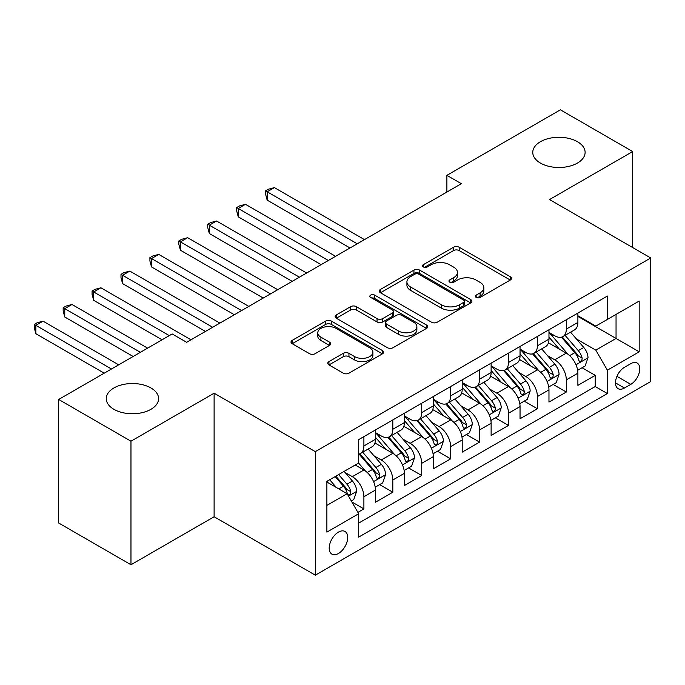 <?xml version="1.0" encoding="UTF-8"?>
<svg xmlns="http://www.w3.org/2000/svg" width="685" height="685" viewBox="0 0 685 685"><rect width="100%" height="100%" fill="white"/><g stroke="black" fill="none" stroke-linecap="round" stroke-linejoin="round"><path stroke-width="1.03" d="M476.178 297.427A2.808 1.618 0 0 0 480.151 297.427L510.308 280.019A4.016 2.32 0 0 0 511.481 278.384A4.016 2.32 0 0 0 510.308 276.74L459.215 247.242A4.016 2.32 0 0 0 453.538 247.242L423.381 264.658A2.808 1.618 0 0 0 422.559 265.806A2.808 1.618 0 0 0 423.381 266.953A2.808 1.618 0 0 0 427.354 266.953L431.259 264.693A12.844 7.415 0 0 1 449.42 264.693L453.684 267.159A12.844 7.415 0 0 1 457.443 272.399A12.844 7.415 0 0 1 453.684 277.639L449.78 279.9A2.808 1.618 0 0 0 448.958 281.047A2.808 1.618 0 0 0 449.78 282.186A2.808 1.618 0 0 0 453.753 282.186L457.657 279.934A12.844 7.415 0 0 1 475.818 279.934L480.082 282.391A12.844 7.415 0 0 1 483.841 287.64A12.844 7.415 0 0 1 480.082 292.88L476.178 295.132A2.808 1.618 0 0 0 475.356 296.28A2.808 1.618 0 0 0 476.178 297.427L476.178 295.132M150.931 387.95A26.176 15.113 0 0 0 122.409 384.679A26.176 15.113 0 0 0 106.252 398.636A26.176 15.113 0 0 0 113.915 409.322A26.176 15.113 0 0 0 142.437 412.593A26.176 15.113 0 0 0 158.595 398.636A26.176 15.113 0 0 0 150.931 387.95M577.446 141.701A26.176 15.113 0 0 0 548.925 138.43A26.176 15.113 0 0 0 532.767 152.387A26.176 15.113 0 0 0 540.431 163.073A26.176 15.113 0 0 0 568.952 166.344A26.176 15.113 0 0 0 585.11 152.387A26.176 15.113 0 0 0 577.446 141.701M338.45 553.48A13.083 7.552 120 0 0 347.004 541.946A13.083 7.552 120 0 0 344.992 531.466A13.083 7.552 120 0 0 338.45 532.108A13.083 7.552 120 0 0 329.905 543.642A13.083 7.552 120 0 0 331.908 554.131A13.083 7.552 120 0 0 338.45 553.48M328.937 361.629A4.016 2.32 0 0 0 327.764 363.264A4.016 2.32 0 0 0 328.937 364.899L343.271 373.179A4.016 2.32 0 0 0 348.948 373.179L382.435 353.845A4.016 2.32 0 0 0 383.617 352.201A4.016 2.32 0 0 0 382.435 350.566L331.352 321.068A4.016 2.32 0 0 0 325.675 321.068L292.178 340.402A4.016 2.32 0 0 0 291.005 342.046A4.016 2.32 0 0 0 292.178 343.682L309.492 353.683A4.016 2.32 0 0 0 315.168 353.683L329.502 345.403A4.016 2.32 0 0 0 330.684 343.767A4.016 2.32 0 0 0 329.502 342.123L320.914 337.166A10.737 6.199 0 0 1 317.772 332.782A10.737 6.199 0 0 1 324.399 327.062A10.737 6.199 0 0 1 336.104 328.398L369.737 347.817A10.737 6.199 0 0 1 372.88 352.201A10.737 6.199 0 0 1 366.252 357.93A10.737 6.199 0 0 1 354.556 356.585L348.948 353.349A4.016 2.32 0 0 0 343.271 353.349L328.937 361.629L328.937 364.899M214.114 393.207L130.972 441.208L58.687 399.466L58.687 523.015L130.972 564.748L214.114 516.755L315.323 575.186L315.323 451.638L214.114 393.207L214.114 516.755M632.675 247.55L632.675 151.556L549.541 199.549L650.75 257.98L315.323 451.638M632.675 151.556L560.39 109.814L446.885 175.343L446.885 192.04M58.687 399.466L172.183 333.946L186.637 342.294L461.347 183.691L446.885 175.343M431.541 322.215A4.016 2.32 0 0 0 437.218 322.215L470.715 302.881A4.016 2.32 0 0 0 471.888 301.237A4.016 2.32 0 0 0 470.715 299.602L419.622 270.104A4.016 2.32 0 0 0 413.945 270.104L380.449 289.438A4.016 2.32 0 0 0 379.276 291.082A4.016 2.32 0 0 0 380.449 292.718L431.541 322.215M371.784 298.035A2.808 1.618 0 0 1 374.635 298.437L374.635 295.098L426.575 325.084A4.016 2.32 0 0 1 427.748 326.719A4.016 2.32 0 0 1 426.575 328.363L393.079 347.697A4.016 2.32 0 0 1 387.41 347.697L336.318 318.2L336.318 314.92A4.016 2.32 0 0 0 335.136 316.564A4.016 2.32 0 0 0 336.318 318.2M336.318 314.92L350.651 306.649A4.016 2.32 0 0 1 356.328 306.649L377.05 318.611A4.016 2.32 0 0 0 382.727 318.611L392.231 313.122A4.016 2.32 0 0 0 393.404 311.478A4.016 2.32 0 0 0 392.231 309.843L370.662 297.393A2.808 1.618 0 0 1 369.84 296.245A2.808 1.618 0 0 1 371.57 294.747A2.808 1.618 0 0 1 374.635 295.098M357.895 512.371L363.898 508.904L351.902 501.977M345.069 472.496L352.33 476.683A16.354 9.444 60 0 1 363.898 496.719L375.466 490.04L375.466 502.225L392.813 492.215L379.661 484.612M373.984 455.799L381.245 459.986A16.354 9.444 60 0 1 392.813 480.022L404.381 473.344L404.381 485.537L421.729 475.518L408.577 467.923M402.908 439.102L410.161 443.298A16.354 9.444 60 0 1 421.729 463.325L433.297 456.655L433.297 468.84L450.644 458.822L437.492 451.227M431.824 422.405L439.085 426.601A16.354 9.444 60 0 1 450.644 446.637L462.212 439.958L462.212 452.143L479.569 442.125L466.408 434.53M460.74 405.717L468.001 409.904A16.354 9.444 60 0 1 479.569 429.94L491.128 423.261L491.128 435.446L508.484 425.428L495.323 417.833M489.655 389.02L496.916 393.207A16.354 9.444 60 0 1 508.484 413.243L520.043 406.565L520.043 418.758L537.4 408.739L524.239 401.145M518.571 372.323L525.832 376.519A16.354 9.444 60 0 1 537.4 396.546L548.968 389.868L548.968 402.061L566.315 392.043L566.315 379.858A16.354 9.444 -120 0 0 554.747 359.822L547.486 355.626M553.155 384.448L566.315 392.043M375.466 490.04A16.354 9.444 -120 0 0 363.898 470.004L355.224 464.995M404.381 473.344A16.354 9.444 -120 0 0 392.813 453.316L374.935 442.989M433.297 456.655A16.354 9.444 -120 0 0 421.729 436.619L403.85 426.293M462.212 439.958A16.354 9.444 -120 0 0 450.644 419.922L432.766 409.596M491.128 423.261A16.354 9.444 -120 0 0 479.569 403.225L461.681 392.899M520.043 406.565A16.354 9.444 -120 0 0 508.484 386.537L490.597 376.211M548.968 389.868A16.354 9.444 -120 0 0 537.4 369.84L519.513 359.514M630.799 363.658L624.437 367.331A12.681 7.321 120 0 0 616.158 378.505A12.681 7.321 120 0 0 618.101 388.66A12.681 7.321 120 0 0 624.437 388.035L630.799 384.362A12.681 7.321 120 0 0 639.079 373.188A12.681 7.321 120 0 0 637.136 363.033A12.681 7.321 120 0 0 630.799 363.658M315.323 575.186L650.75 381.528L650.75 257.98M326.882 505.402L347.124 493.714L358.692 513.75L358.692 537.117L607.372 393.541L607.372 370.174L595.804 350.138L576.402 338.938M358.692 513.75L326.882 532.108L326.882 481.358L358.692 462.991L358.692 439.624L607.372 296.048L607.372 319.416L639.182 301.058L639.182 351.807L607.372 370.174M375.466 432.612L381.245 435.951A16.354 9.444 60 0 0 389.431 436.756L400.99 430.077A16.354 9.444 -120 0 0 404.381 422.594L404.381 413.243M404.381 415.915L410.161 419.254A16.354 9.444 60 0 0 418.347 420.068L429.906 413.389A16.354 9.444 -120 0 0 433.297 405.897L433.297 396.546M433.297 399.218L439.085 402.557A16.354 9.444 60 0 0 447.262 403.371L458.83 396.692A16.354 9.444 -120 0 0 462.212 389.2L462.212 379.85M462.212 382.53L468.001 385.86A16.354 9.444 60 0 0 476.178 386.674L487.746 379.995A16.354 9.444 -120 0 0 491.128 372.512L491.128 363.161M491.128 365.833L496.916 369.172A16.354 9.444 60 0 0 505.093 369.977L516.661 363.298A16.354 9.444 -120 0 0 520.043 355.815L520.043 346.464M520.043 349.136L525.832 352.475A16.354 9.444 60 0 0 534.009 353.289L545.577 346.61A16.354 9.444 -120 0 0 548.968 339.118L548.968 329.768M358.692 523.1L595.231 386.537L595.231 375.346L577.883 385.364L577.883 373.179A16.354 9.444 -120 0 0 566.315 353.143L548.428 342.817M548.968 332.439L554.747 335.778A16.354 9.444 -120 0 0 562.924 336.592A16.354 9.444 -120 0 0 566.315 329.1L566.315 319.749M562.924 336.592L574.492 329.913A16.354 9.444 -120 0 0 577.883 322.421L577.883 313.071M363.898 436.619L363.898 445.969A16.354 9.444 60 0 1 360.507 453.453A16.354 9.444 60 0 1 358.692 454.112M360.507 453.453L372.075 446.774A16.354 9.444 -120 0 0 375.466 439.29L375.466 429.94M392.813 419.922L392.813 429.272A16.354 9.444 60 0 1 389.431 436.756M421.729 403.225L421.729 412.575A16.354 9.444 60 0 1 418.347 420.068M450.644 386.528L450.644 395.879A16.354 9.444 60 0 1 447.262 403.371M479.569 369.84L479.569 379.19A16.354 9.444 60 0 1 476.178 386.674M508.484 353.143L508.484 362.493A16.354 9.444 60 0 1 505.093 369.977M537.4 336.446L537.4 345.797A16.354 9.444 60 0 1 534.009 353.289M537.4 396.546L537.4 408.739M508.484 413.243L508.484 425.428M479.569 429.94L479.569 442.125M450.644 446.637L450.644 458.822M421.729 463.325L421.729 475.518M392.813 480.022L392.813 492.215M363.898 496.719L363.898 508.904M347.124 493.714L326.882 482.026M595.804 350.138L616.046 338.45L616.046 314.415L639.182 301.058M577.883 316.419L639.182 351.807M577.883 315.742L595.804 326.094L607.372 319.416M130.972 441.208L130.972 564.748M582.07 367.751L595.231 375.346M595.231 386.537L607.372 393.541M477.299 297.829L480.082 296.22A12.844 7.415 0 0 0 483.841 290.979L483.841 287.64M457.443 272.399L457.443 275.738A12.844 7.415 0 0 1 453.684 280.978L450.901 282.588M510.256 280.054L459.215 250.582A4.016 2.32 0 0 0 453.538 250.582L424.503 267.347M470.655 302.907L419.622 273.443A4.016 2.32 0 0 0 413.945 273.443L380.509 292.752M463.617 302.385A2.808 1.618 0 0 0 464.439 301.237A2.808 1.618 0 0 0 463.617 300.09L418.766 274.205A2.808 1.618 0 0 0 414.793 274.205L410.683 276.577A12.844 7.415 0 0 0 406.916 281.818A12.844 7.415 0 0 0 410.683 287.066L441.337 304.765A12.844 7.415 0 0 0 459.498 304.765L463.617 302.385L463.617 305.724A2.808 1.618 0 0 0 464.439 304.577L464.439 301.237M406.916 281.818L406.916 285.157A12.844 7.415 0 0 0 410.683 290.406L410.683 287.066M463.617 305.724L459.498 308.104A12.844 7.415 0 0 1 441.337 308.104L410.683 290.406M336.369 318.234L350.651 309.988L350.651 306.649M393.404 311.478L393.404 314.817A4.016 2.32 0 0 1 392.231 316.461L382.727 321.95A4.016 2.32 0 0 1 377.05 321.95L356.328 309.988A4.016 2.32 0 0 0 350.651 309.988M374.635 298.437L426.524 328.389M398.55 331.026A10.737 6.199 0 0 0 410.246 332.371A10.737 6.199 0 0 0 416.874 326.642A10.737 6.199 0 0 0 413.731 322.258L401.881 315.417A4.016 2.32 0 0 0 396.204 315.417L386.7 320.905A4.016 2.32 0 0 0 385.518 322.541A4.016 2.32 0 0 0 386.7 324.185L398.55 331.026L398.55 334.366A10.737 6.199 0 0 0 410.246 335.71A10.737 6.199 0 0 0 416.874 329.982L416.874 326.642M385.518 322.541L385.518 325.88A4.016 2.32 0 0 0 386.7 327.524L386.7 324.185M398.55 334.366L386.7 327.524M372.88 352.201L372.88 355.541A10.737 6.199 0 0 1 366.252 361.269A10.737 6.199 0 0 1 354.556 359.925L348.948 356.688A4.016 2.32 0 0 0 343.271 356.688L328.988 364.934M317.772 332.782L317.772 336.121A10.737 6.199 0 0 0 320.914 340.505L320.914 337.166M329.451 345.437L320.914 340.505M382.384 353.871L331.352 324.407A4.016 2.32 0 0 0 325.675 324.407L292.23 343.716M577.635 370.311L585.11 365.995L588.004 357.647A10.84 6.259 -120 0 0 583.783 347.475L570.571 332.182M567.925 354.196L552.256 336.061A31.287 18.058 -120 0 0 548.968 332.619M559.328 349.11L550.56 338.964A25.97 14.993 -120 0 0 548.968 337.217M364.471 239.622L274.402 187.613L267.176 191.791L267.176 200.14L350.018 247.961M561.452 337.174L574.818 352.647A10.84 6.259 60 0 1 578.679 360.113L579.467 361.397L580.931 361.192L581.916 360.002L582.147 358.109A10.84 6.259 -120 0 0 578.286 350.643L565.074 335.35M562.239 336.926L576.599 353.554A5.523 3.185 60 0 1 577.986 355.712L582.147 358.109M267.176 200.14L265.583 194.206L265.583 190.867L357.245 243.792M265.583 190.867L268.477 189.197L274.402 187.613M548.719 387.008L556.194 382.692L559.08 374.344A10.84 6.259 -120 0 0 554.867 364.172L541.655 348.87M539.001 370.893L523.331 352.758A31.287 18.058 -120 0 0 520.043 349.316M530.413 365.807L521.645 355.661A25.97 14.993 -120 0 0 520.043 353.914M335.556 256.31L245.487 204.31L238.26 208.48L238.26 216.828L321.102 264.658M532.536 353.871L545.902 369.343A10.84 6.259 60 0 1 549.764 376.81L550.552 378.094L552.016 377.889L552.992 376.699L553.232 374.806A10.84 6.259 -120 0 0 549.37 367.34L536.158 352.047M533.324 353.623L547.683 370.242A5.523 3.185 60 0 1 549.07 372.409L553.232 374.806M238.26 216.828L236.667 210.903L236.667 207.564L328.329 260.488M236.667 207.564L239.553 205.894L245.487 204.31M519.804 403.705L527.279 399.389L530.164 391.041A10.84 6.259 -120 0 0 525.943 380.869L512.731 365.567M510.085 387.59L494.416 369.446A31.287 18.058 -120 0 0 491.128 366.013M501.497 382.495L492.729 372.349A25.97 14.993 -120 0 0 491.128 370.611M306.64 273.007L216.571 221.007L209.336 225.177L209.336 233.525L292.187 281.355M503.621 370.568L516.987 386.04A10.84 6.259 60 0 1 520.848 393.507L521.636 394.791L523.1 394.586L524.076 393.395L524.316 391.503A10.84 6.259 -120 0 0 520.454 384.037L507.242 368.744M504.408 370.311L518.768 386.939A5.523 3.185 60 0 1 520.155 389.097L524.316 391.503M209.336 233.525L207.752 227.6L207.752 224.26L299.413 277.185M207.752 224.26L210.637 222.591L216.571 221.007M490.888 420.393L498.363 416.086L501.249 407.738A10.84 6.259 -120 0 0 497.027 397.557L483.815 382.264M481.17 404.287L465.5 386.143A31.287 18.058 -120 0 0 462.212 382.701M472.581 399.192L463.813 389.046A25.97 14.993 -120 0 0 462.212 387.299M277.725 289.704L187.656 237.695L180.42 241.874L180.42 250.222L263.271 298.052M474.705 387.265L488.062 402.737A10.84 6.259 60 0 1 491.933 410.204L492.721 411.488L494.185 411.283L495.161 410.084L495.401 408.2A10.84 6.259 -120 0 0 491.539 400.734L478.327 385.432M475.493 387.008L489.852 403.636A5.523 3.185 60 0 1 491.239 405.794L495.401 408.2M180.42 250.222L178.836 244.297L178.836 240.957L270.498 293.874M178.836 240.957L181.722 239.288L187.656 237.695M461.973 437.09L469.448 432.774L472.333 424.426A10.84 6.259 -120 0 0 468.112 414.254L454.9 398.961M452.254 420.984L436.585 402.84A31.287 18.058 -120 0 0 433.297 399.398M443.666 415.889L434.898 405.743A25.97 14.993 -120 0 0 433.297 403.996M248.809 306.4L158.732 254.392L151.505 258.57L151.505 266.919L234.347 314.749M445.789 403.962L459.147 419.425A10.84 6.259 60 0 1 463.017 426.892L463.805 428.176L465.269 427.971L466.245 426.781L466.485 424.888A10.84 6.259 -120 0 0 462.623 417.422L449.411 402.129M446.569 403.705L460.928 420.333A5.523 3.185 60 0 1 462.324 422.491L466.485 424.888M151.505 266.919L149.912 260.985L149.912 257.646L241.582 310.57M149.912 257.646L152.806 255.976L158.732 254.392M433.057 453.787L440.524 449.471L443.418 441.123A10.84 6.259 -120 0 0 439.196 430.951L425.984 415.649M423.339 437.672L407.669 419.537A31.287 18.058 -120 0 0 404.381 416.095M414.742 432.586L405.982 422.44A25.97 14.993 -120 0 0 404.381 420.693M219.894 323.089L129.816 271.089L122.589 275.259L122.589 283.607L205.431 331.437M416.874 420.65L430.231 436.122A10.84 6.259 60 0 1 434.093 443.589L434.889 444.873L436.354 444.668L437.33 443.478L437.569 441.585A10.84 6.259 -120 0 0 433.699 434.119L420.487 418.826M417.653 420.402L432.012 437.021A5.523 3.185 60 0 1 433.408 439.188L437.569 441.585M122.589 283.607L120.997 277.682L120.997 274.342L212.667 327.267M120.997 274.342L123.891 272.673L129.816 271.089M404.141 470.484L411.608 466.168L414.502 457.82A10.84 6.259 -120 0 0 410.281 447.647L397.069 432.346M394.423 454.369L378.754 436.225A31.287 18.058 -120 0 0 375.466 432.792M385.826 449.274L377.067 439.128A25.97 14.993 -120 0 0 375.466 437.39M190.978 339.786L100.9 287.786L93.674 291.956L93.674 300.304L162.062 339.786M387.95 437.347L401.316 452.819A10.84 6.259 60 0 1 405.177 460.286L405.965 461.57L407.429 461.365L408.414 460.174L408.654 458.282A10.84 6.259 -120 0 0 404.784 450.816L391.572 435.523M388.737 437.099L403.097 453.718A5.523 3.185 60 0 1 404.492 455.876L408.654 458.282M93.674 300.304L92.081 294.379L92.081 291.039L169.289 335.616M92.081 291.039L94.975 289.37L100.9 287.786M375.226 487.172L382.692 482.865L385.587 474.517A10.84 6.259 -120 0 0 381.365 464.336L368.153 449.043M365.507 471.066L358.589 463.051M356.911 465.971L355.789 464.67M147.6 348.134L71.985 304.474L64.758 308.652L64.758 317.001L133.147 356.483M359.034 454.044L372.4 469.516A10.84 6.259 60 0 1 376.262 476.983L377.05 478.267L378.514 478.062L379.499 476.863L379.73 474.979A10.84 6.259 -120 0 0 375.868 467.512L362.656 452.211M359.822 453.787L374.181 470.415A5.523 3.185 60 0 1 375.577 472.573L379.73 474.979M64.758 317.001L63.166 311.076L63.166 307.736L140.374 352.304M63.166 307.736L66.06 306.067L71.985 304.474M351.319 500.975L353.777 499.553L356.671 491.205A10.84 6.259 -120 0 0 352.45 481.033L344.127 471.4M336.369 487.497L329.673 479.748M327.995 482.668L326.882 481.384M118.685 364.831L43.069 321.171L35.843 325.349L35.843 333.698L104.223 373.179M335.162 476.58L343.485 486.204A10.84 6.259 60 0 1 347.346 493.671L348.134 494.955L349.598 494.75L350.583 493.56L350.814 491.667A10.84 6.259 -120 0 0 346.952 484.209L338.638 474.577M335.838 476.195L345.266 487.112A5.523 3.185 60 0 1 346.653 489.27L350.814 491.667M35.843 333.698L34.25 327.764L34.25 324.425L111.458 369.001M34.25 324.425L37.144 322.755L43.069 321.171M352.33 476.683L363.898 470.004M381.245 459.986L392.813 453.316M410.161 443.298L421.729 436.619M439.085 426.601L450.644 419.922M468.001 409.904L479.569 403.225M496.916 393.207L508.484 386.537M525.832 376.519L537.4 369.84M554.747 359.822L566.315 353.143M566.315 329.1L577.883 322.421M363.898 445.969L375.466 439.29M392.813 429.272L404.381 422.594M421.729 412.575L433.297 405.897M450.644 395.879L462.212 389.2M479.569 379.19L491.128 372.512M508.484 362.493L520.043 355.815M537.4 345.797L548.968 339.118M566.315 379.858L577.883 373.179M616.928 376.356L630.799 384.362M615.472 382.864L624.437 388.035M480.082 296.22L480.082 292.88M449.78 282.186L449.78 279.9M453.684 280.978L453.684 277.639M423.381 266.953L423.381 264.658M453.538 250.582L453.538 247.242M459.215 250.582L459.215 247.242M510.308 280.019L510.308 276.74M380.449 292.718L380.449 289.438M413.945 273.443L413.945 270.104M419.622 273.443L419.622 270.104M470.715 302.881L470.715 299.602M441.337 308.104L441.337 304.765M459.498 308.104L459.498 304.765M356.328 309.988L356.328 306.649M377.05 321.95L377.05 318.611M382.727 321.95L382.727 318.611M392.231 316.461L392.231 313.122M426.575 328.363L426.575 325.084M343.271 356.688L343.271 353.349M348.948 356.688L348.948 353.349M354.556 359.925L354.556 356.585M329.502 345.403L329.502 342.123M292.178 343.682L292.178 340.402M325.675 324.407L325.675 321.068M331.352 324.407L331.352 321.068M382.435 353.845L382.435 350.566M575.982 364.754L587.927 357.861M552.256 336.061L553.745 335.196M578.286 350.643L583.783 347.475M569.646 355.635L574.818 352.647M547.067 381.451L559.011 374.558M523.331 352.758L524.821 351.893M549.37 367.34L554.867 364.172M540.73 372.332L545.902 369.343M518.151 398.148L530.096 391.246M494.416 369.446L495.906 368.59M520.454 384.037L525.943 380.869M511.815 389.02L516.987 386.04M489.236 414.836L501.18 407.943M465.5 386.143L466.99 385.287M491.539 400.734L497.027 397.557M482.899 405.717L488.062 402.737M460.32 431.533L472.265 424.64M436.585 402.84L438.075 401.975M462.623 417.422L468.112 414.254M453.984 422.414L459.147 419.425M431.404 448.23L443.349 441.337M407.669 419.537L409.159 418.672M433.699 434.119L439.196 430.951M425.068 439.111L430.231 436.122M402.489 464.927L414.434 458.025M378.754 436.225L380.243 435.369M404.784 450.816L410.281 447.647M396.144 455.799L401.316 452.819M373.565 481.615L385.509 474.722M375.868 467.512L381.365 464.336M367.228 472.496L372.4 469.516M348.502 496.094L356.594 491.419M346.952 484.209L352.45 481.033M338.81 488.91L343.485 486.204"/></g></svg>
